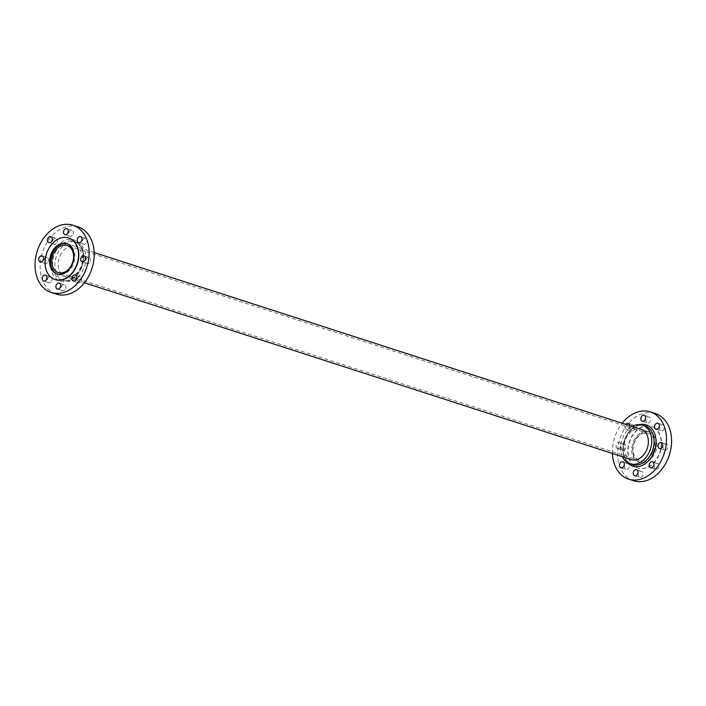<?xml version="1.0" encoding="UTF-8"?>
<svg xmlns="http://www.w3.org/2000/svg" width="706" height="706" viewBox="0 0 706 706"><rect width="100%" height="100%" fill="white"/><g stroke="black" fill="none" stroke-linecap="round" stroke-linejoin="round"><path stroke-width="0.53" stroke-dasharray="3.53 2.65" d="M633.67 441.021A15.903 11.711 107.9 0 1 648.796 431.825A15.903 11.711 107.9 0 1 654.144 452.89A15.903 11.711 107.9 0 1 639.018 462.086A15.903 11.711 107.9 0 1 633.67 441.021M67.132 243.782A15.903 11.711 107.9 0 1 67.591 243.914A15.903 11.711 107.9 0 1 72.93 264.979A15.903 11.711 107.9 0 1 57.804 274.175A15.903 11.711 107.9 0 1 57.362 274.025M653.068 452.264A14.235 10.484 107.9 0 1 639.53 460.497A14.235 10.484 107.9 0 1 634.747 441.638A14.235 10.484 107.9 0 1 648.284 433.413A14.235 10.484 107.9 0 1 653.068 452.264M638.224 461.618A15.903 11.711 107.9 0 1 634.076 442.459A15.903 11.711 107.9 0 1 649.697 432.107A15.903 11.711 107.9 0 1 651.382 432.866A15.903 11.711 107.9 0 1 655.53 452.025A15.903 11.711 107.9 0 1 639.91 462.368A15.903 11.711 107.9 0 1 638.224 461.618M648.796 431.825L641.101 429.336A15.903 11.711 -72.1 0 0 625.481 439.679A15.903 11.711 -72.1 0 0 629.628 458.838M655.362 469.199A3.133 2.303 107.9 0 1 654.55 465.43A3.133 2.303 107.9 0 1 657.621 463.392A3.133 2.303 107.9 0 1 657.957 463.542A3.133 2.303 107.9 0 1 658.769 467.31A3.133 2.303 107.9 0 1 655.697 469.349A3.133 2.303 107.9 0 1 655.362 469.199M639.433 477.194A3.133 2.303 107.9 0 1 638.621 473.426A3.133 2.303 107.9 0 1 641.692 471.387A3.133 2.303 107.9 0 1 642.028 471.537A3.133 2.303 107.9 0 1 642.839 475.306A3.133 2.303 107.9 0 1 639.768 477.344A3.133 2.303 107.9 0 1 639.433 477.194M625.728 469.243A3.133 2.303 107.9 0 1 624.907 465.475A3.133 2.303 107.9 0 1 627.987 463.436A3.133 2.303 107.9 0 1 628.314 463.586A3.133 2.303 107.9 0 1 629.134 467.354A3.133 2.303 107.9 0 1 626.054 469.393A3.133 2.303 107.9 0 1 625.728 469.243M622.26 450.013A3.133 2.303 107.9 0 1 621.448 446.236A3.133 2.303 107.9 0 1 624.519 444.198A3.133 2.303 107.9 0 1 624.854 444.348A3.133 2.303 107.9 0 1 625.666 448.125A3.133 2.303 107.9 0 1 622.595 450.154A3.133 2.303 107.9 0 1 622.26 450.013M617.176 448.363A3.133 2.303 107.9 0 1 616.364 444.595A3.133 2.303 107.9 0 1 619.436 442.556A3.133 2.303 107.9 0 1 619.771 442.706A3.133 2.303 107.9 0 1 620.583 446.474A3.133 2.303 107.9 0 1 617.512 448.513A3.133 2.303 107.9 0 1 617.176 448.363M631.076 430.757A3.133 2.303 107.9 0 1 630.264 426.989A3.133 2.303 107.9 0 1 633.335 424.95A3.133 2.303 107.9 0 1 633.67 425.1A3.133 2.303 107.9 0 1 634.482 428.869A3.133 2.303 107.9 0 1 631.411 430.907A3.133 2.303 107.9 0 1 631.076 430.757M629.681 425.639A3.133 2.303 107.9 0 1 626.328 429.257A3.133 2.303 107.9 0 1 625.993 429.116A3.133 2.303 107.9 0 1 625.719 424.359M647.005 422.762A3.133 2.303 107.9 0 1 646.193 418.993A3.133 2.303 107.9 0 1 649.264 416.955A3.133 2.303 107.9 0 1 649.599 417.105A3.133 2.303 107.9 0 1 650.411 420.873A3.133 2.303 107.9 0 1 647.34 422.912A3.133 2.303 107.9 0 1 647.005 422.762M660.719 430.713A3.133 2.303 107.9 0 1 659.898 426.945A3.133 2.303 107.9 0 1 662.978 424.906A3.133 2.303 107.9 0 1 663.305 425.056A3.133 2.303 107.9 0 1 664.125 428.824A3.133 2.303 107.9 0 1 661.045 430.863A3.133 2.303 107.9 0 1 660.719 430.713M664.178 449.951A3.133 2.303 107.9 0 1 663.366 446.174A3.133 2.303 107.9 0 1 666.438 444.136A3.133 2.303 107.9 0 1 666.773 444.286A3.133 2.303 107.9 0 1 667.585 448.063A3.133 2.303 107.9 0 1 664.514 450.093A3.133 2.303 107.9 0 1 664.178 449.951M653.571 427.377A21.868 16.106 107.9 0 1 659.263 453.729A21.868 16.106 107.9 0 1 637.792 467.954A21.868 16.106 107.9 0 1 635.462 466.922A21.868 16.106 107.9 0 1 629.77 440.57A21.868 16.106 107.9 0 1 651.241 426.336A21.868 16.106 107.9 0 1 653.571 427.377M653.853 427.465A21.868 16.106 107.9 0 1 659.554 453.826A21.868 16.106 107.9 0 1 638.074 468.052A21.868 16.106 107.9 0 1 635.753 467.01A21.868 16.106 107.9 0 1 630.052 440.659A21.868 16.106 107.9 0 1 651.532 426.433A21.868 16.106 107.9 0 1 653.853 427.465M633.644 480.768A35.335 26.034 107.9 0 1 629.893 479.1A35.335 26.034 107.9 0 1 620.68 436.52A35.335 26.034 107.9 0 1 655.389 413.522M612.42 453.481A35.335 26.034 107.9 0 1 622.207 423.221M632.241 426.468A20.315 14.958 -72.1 0 0 622.463 456.729M83.476 269.118A20.315 14.958 107.9 0 1 64.149 280.864A20.315 14.958 107.9 0 1 57.318 253.957A20.315 14.958 107.9 0 1 76.645 242.211A20.315 14.958 107.9 0 1 83.476 269.118M60.16 255.598A15.903 11.711 107.9 0 1 75.286 246.403A15.903 11.711 107.9 0 1 80.634 267.477A15.903 11.711 107.9 0 1 65.499 276.664A15.903 11.711 107.9 0 1 60.16 255.598M65.402 288.878A3.133 2.303 -72.1 0 0 64.352 284.73A3.133 2.303 -72.1 0 0 61.369 286.539A3.133 2.303 -72.1 0 0 62.419 290.687A3.133 2.303 -72.1 0 0 65.402 288.878M81.331 280.882A3.133 2.303 -72.1 0 0 80.281 276.743A3.133 2.303 -72.1 0 0 77.298 278.552A3.133 2.303 -72.1 0 0 78.348 282.7A3.133 2.303 -72.1 0 0 81.331 280.882M90.147 261.635A3.133 2.303 -72.1 0 0 89.088 257.487A3.133 2.303 -72.1 0 0 86.114 259.296A3.133 2.303 -72.1 0 0 87.165 263.444A3.133 2.303 -72.1 0 0 90.147 261.635M86.679 242.396A3.133 2.303 -72.1 0 0 85.629 238.249A3.133 2.303 -72.1 0 0 82.655 240.058A3.133 2.303 -72.1 0 0 83.705 244.205A3.133 2.303 -72.1 0 0 86.679 242.396M72.974 234.445A3.133 2.303 -72.1 0 0 71.915 230.297A3.133 2.303 -72.1 0 0 68.941 232.115A3.133 2.303 -72.1 0 0 69.991 236.254A3.133 2.303 -72.1 0 0 72.974 234.445M57.045 242.44A3.133 2.303 -72.1 0 0 55.995 238.293A3.133 2.303 -72.1 0 0 53.012 240.102A3.133 2.303 -72.1 0 0 54.062 244.25A3.133 2.303 -72.1 0 0 57.045 242.44M48.229 261.697A3.133 2.303 -72.1 0 0 47.178 257.549A3.133 2.303 -72.1 0 0 44.196 259.358A3.133 2.303 -72.1 0 0 45.246 263.506A3.133 2.303 -72.1 0 0 48.229 261.697M51.688 280.926A3.133 2.303 -72.1 0 0 50.638 276.778A3.133 2.303 -72.1 0 0 47.664 278.596A3.133 2.303 -72.1 0 0 48.714 282.735A3.133 2.303 -72.1 0 0 51.688 280.926M68.667 237.993A21.868 16.106 -72.1 0 0 48.008 250.692A21.868 16.106 -72.1 0 0 55.218 279.611M78.039 226.873A35.335 26.034 -72.1 0 0 44.416 247.303A35.335 26.034 -72.1 0 0 56.303 294.12M644.781 425.886A20.315 14.958 -72.1 0 0 624.836 439.106A20.315 14.958 -72.1 0 0 630.131 463.577A20.315 14.958 -72.1 0 0 632.285 464.539L630.246 463.63C613.073 451.611 630.899 419.955 644.781 425.886M627.246 462.483A21.701 15.991 107.9 0 1 624.219 440.588A21.701 15.991 107.9 0 1 639.486 424.606M54.989 253.207A20.315 14.958 107.9 0 1 74.315 241.461A20.315 14.958 107.9 0 1 81.146 268.368A20.315 14.958 107.9 0 1 61.819 280.114A20.315 14.958 107.9 0 1 54.989 253.207M81.146 268.598A21.701 15.991 -72.1 0 0 76.151 240.87A21.701 15.991 -72.1 0 0 53.197 252.395A21.701 15.991 -72.1 0 0 58.192 280.114A21.701 15.991 -72.1 0 0 81.146 268.598M94.18 252.519L67.591 243.914M639.53 460.497L58.316 272.587M648.284 433.413L67.07 245.503M639.018 462.086L639.91 462.368M84.393 282.779L57.804 274.175M641.101 429.336L649.697 432.107M652.538 461.75L657.621 463.392M636.609 469.746L641.692 471.387M622.895 461.795L627.987 463.436M619.436 442.556L624.519 444.198M628.252 423.3L633.335 424.95M644.181 415.313L649.264 416.955M657.886 423.265L662.978 424.906M661.354 442.494L666.438 444.136M659.43 448.451L664.514 450.093M655.962 429.222L661.045 430.863M642.257 421.27L647.34 422.912M626.328 429.257L631.411 430.907M617.512 448.513L622.595 450.154M620.971 467.751L626.054 469.393M634.685 475.703L639.768 477.344M650.614 467.707L655.697 469.349M76.645 242.211L74.315 241.461C83.193 246.006 85.347 254.954 80.775 268.306C72.25 282.541 66.558 280.838 61.819 280.114L64.149 280.864M75.286 246.403L66.691 243.632M64.352 284.73L59.26 283.088M80.281 276.743L75.189 275.093M89.088 257.487L84.005 255.846M85.629 238.249L80.546 236.607M71.915 230.297L66.832 228.656M55.995 238.293L50.903 236.651M47.178 257.549L42.086 255.907M50.638 276.778L45.555 275.137M48.714 282.735L43.631 281.094M45.246 263.506L40.163 261.864M54.062 244.25L48.979 242.608M69.991 236.254L64.908 234.613M83.705 244.205L78.622 242.564M87.165 263.444L82.081 261.802M78.348 282.7L73.265 281.05M62.419 290.687L57.336 289.045M65.499 276.664L56.904 273.893"/><path stroke-width="1.06" d="M57.362 274.025A15.903 11.711 107.9 0 1 52.456 253.11A15.903 11.711 107.9 0 1 67.132 243.782M71.862 264.362A14.235 10.484 107.9 0 1 58.316 272.587A14.235 10.484 107.9 0 1 53.532 253.736A14.235 10.484 107.9 0 1 67.07 245.503A14.235 10.484 107.9 0 1 71.862 264.362M622.463 456.729A20.315 14.958 -72.1 0 0 627.802 462.827A20.315 14.958 -72.1 0 0 629.964 463.789A20.315 14.958 -72.1 0 0 649.908 450.578A20.315 14.958 -72.1 0 0 644.613 426.097A20.315 14.958 -72.1 0 0 642.46 425.136A20.315 14.958 -72.1 0 0 632.241 426.468M629.628 458.838A15.903 11.711 -72.1 0 0 631.314 459.597A15.903 11.711 -72.1 0 0 646.934 449.245A15.903 11.711 -72.1 0 0 642.787 430.086A15.903 11.711 -72.1 0 0 641.101 429.336L94.18 252.519M650.279 467.557A3.133 2.303 107.9 0 1 649.467 463.789A3.133 2.303 107.9 0 1 652.538 461.75A3.133 2.303 107.9 0 1 652.873 461.9A3.133 2.303 107.9 0 1 653.685 465.669A3.133 2.303 107.9 0 1 650.614 467.707A3.133 2.303 107.9 0 1 650.279 467.557M634.35 475.553A3.133 2.303 107.9 0 1 633.538 471.776A3.133 2.303 107.9 0 1 636.609 469.746A3.133 2.303 107.9 0 1 636.944 469.887A3.133 2.303 107.9 0 1 637.756 473.664A3.133 2.303 107.9 0 1 634.685 475.703A3.133 2.303 107.9 0 1 634.35 475.553M620.636 467.601A3.133 2.303 107.9 0 1 619.824 463.833A3.133 2.303 107.9 0 1 622.895 461.795A3.133 2.303 107.9 0 1 623.23 461.945A3.133 2.303 107.9 0 1 624.042 465.713A3.133 2.303 107.9 0 1 620.971 467.751A3.133 2.303 107.9 0 1 620.636 467.601M625.719 424.359A3.133 2.303 107.9 0 1 628.252 423.3A3.133 2.303 107.9 0 1 628.587 423.45A3.133 2.303 107.9 0 1 629.681 425.639M641.922 421.12A3.133 2.303 107.9 0 1 641.101 417.352A3.133 2.303 107.9 0 1 644.181 415.313A3.133 2.303 107.9 0 1 644.516 415.463A3.133 2.303 107.9 0 1 645.328 419.232A3.133 2.303 107.9 0 1 642.257 421.27A3.133 2.303 107.9 0 1 641.922 421.12M655.636 429.071A3.133 2.303 107.9 0 1 654.815 425.294A3.133 2.303 107.9 0 1 657.886 423.265A3.133 2.303 107.9 0 1 658.221 423.406A3.133 2.303 107.9 0 1 659.042 427.183A3.133 2.303 107.9 0 1 655.962 429.222A3.133 2.303 107.9 0 1 655.636 429.071M659.095 448.301A3.133 2.303 107.9 0 1 658.274 444.533A3.133 2.303 107.9 0 1 661.354 442.494A3.133 2.303 107.9 0 1 661.69 442.644A3.133 2.303 107.9 0 1 662.502 446.413A3.133 2.303 107.9 0 1 659.43 448.451A3.133 2.303 107.9 0 1 659.095 448.301M622.207 423.221A35.335 26.034 107.9 0 1 650.305 411.88L655.389 413.522A35.335 26.034 107.9 0 1 659.139 415.199A35.335 26.034 107.9 0 1 668.353 457.779A35.335 26.034 107.9 0 1 633.644 480.768L628.561 479.127A35.335 26.034 107.9 0 1 624.801 477.45A35.335 26.034 107.9 0 1 612.42 453.481M650.305 411.88A35.335 26.034 107.9 0 1 654.056 413.557A35.335 26.034 107.9 0 1 663.269 456.138A35.335 26.034 107.9 0 1 628.561 479.127M72.038 264.697A15.903 11.711 -72.1 0 0 66.691 243.632A15.903 11.711 -72.1 0 0 51.564 252.819A15.903 11.711 -72.1 0 0 56.904 273.893A15.903 11.711 -72.1 0 0 72.038 264.697M60.319 287.236A3.133 2.303 -72.1 0 0 59.26 283.088A3.133 2.303 -72.1 0 0 56.286 284.897A3.133 2.303 -72.1 0 0 57.336 289.045A3.133 2.303 -72.1 0 0 60.319 287.236M76.248 279.241A3.133 2.303 -72.1 0 0 75.189 275.093A3.133 2.303 -72.1 0 0 72.215 276.902A3.133 2.303 -72.1 0 0 73.265 281.05A3.133 2.303 -72.1 0 0 76.248 279.241M85.064 259.985A3.133 2.303 -72.1 0 0 84.005 255.846A3.133 2.303 -72.1 0 0 81.031 257.655A3.133 2.303 -72.1 0 0 82.081 261.802A3.133 2.303 -72.1 0 0 85.064 259.985M81.596 240.755A3.133 2.303 -72.1 0 0 80.546 236.607A3.133 2.303 -72.1 0 0 77.563 238.416A3.133 2.303 -72.1 0 0 78.622 242.564A3.133 2.303 -72.1 0 0 81.596 240.755M67.882 232.803A3.133 2.303 -72.1 0 0 66.832 228.656A3.133 2.303 -72.1 0 0 63.858 230.465A3.133 2.303 -72.1 0 0 64.908 234.613A3.133 2.303 -72.1 0 0 67.882 232.803M51.962 240.799A3.133 2.303 -72.1 0 0 50.903 236.651A3.133 2.303 -72.1 0 0 47.929 238.46A3.133 2.303 -72.1 0 0 48.979 242.608A3.133 2.303 -72.1 0 0 51.962 240.799M43.145 260.046A3.133 2.303 -72.1 0 0 42.086 255.907A3.133 2.303 -72.1 0 0 39.112 257.716A3.133 2.303 -72.1 0 0 40.163 261.864A3.133 2.303 -72.1 0 0 43.145 260.046M46.605 279.285A3.133 2.303 -72.1 0 0 45.555 275.137A3.133 2.303 -72.1 0 0 42.572 276.946A3.133 2.303 -72.1 0 0 43.631 281.094A3.133 2.303 -72.1 0 0 46.605 279.285M55.218 279.611A21.868 16.106 -72.1 0 0 55.359 279.664A21.868 16.106 -72.1 0 0 76.169 267.018A21.868 16.106 -72.1 0 0 68.817 238.046A21.868 16.106 -72.1 0 0 68.667 237.993M47.717 250.595A21.868 16.106 -72.1 0 0 55.068 279.567A21.868 16.106 -72.1 0 0 75.877 266.921A21.868 16.106 -72.1 0 0 68.526 237.948A21.868 16.106 -72.1 0 0 47.717 250.595M39.333 245.662A35.335 26.034 -72.1 0 0 51.211 292.478A35.335 26.034 -72.1 0 0 84.835 272.039A35.335 26.034 -72.1 0 0 72.956 225.232A35.335 26.034 -72.1 0 0 39.333 245.662M51.211 292.478L56.303 294.12A35.335 26.034 -72.1 0 0 89.927 273.69A35.335 26.034 -72.1 0 0 78.039 226.873L72.956 225.232M629.964 463.789L632.285 464.539A20.315 14.958 -72.1 0 0 652.238 451.328A20.315 14.958 -72.1 0 0 646.943 426.848A20.315 14.958 -72.1 0 0 644.781 425.886L642.46 425.136M639.486 424.606A21.701 15.991 107.9 0 1 648.417 425.886A21.701 15.991 107.9 0 1 653.403 453.605A21.701 15.991 107.9 0 1 630.449 465.13A21.701 15.991 107.9 0 1 627.246 462.483M631.314 459.597L84.393 282.779"/></g></svg>
